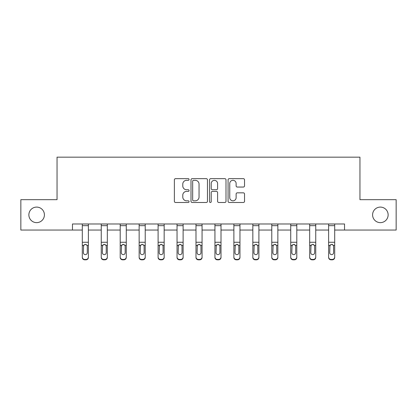 <?xml version="1.0" encoding="UTF-8"?>
<svg xmlns="http://www.w3.org/2000/svg" width="417" height="417" viewBox="0 0 417 417"><rect width="100%" height="100%" fill="white"/><g stroke="black" fill="none" stroke-linecap="round" stroke-linejoin="round"><path stroke-width="0.63" d="M189.068 179.487A0.834 0.834 0 0 0 188.234 178.653L175.567 178.653A1.194 1.194 0 0 0 174.374 179.842L174.374 201.302A1.194 1.194 0 0 0 175.567 202.495L188.234 202.495A0.834 0.834 0 0 0 189.068 201.661A0.834 0.834 0 0 0 188.234 200.827L186.592 200.827A3.816 3.816 0 0 1 182.776 197.012L182.776 195.224A3.816 3.816 0 0 1 186.592 191.408L188.234 191.408A0.834 0.834 0 0 0 189.068 190.574A0.834 0.834 0 0 0 188.234 189.74L186.592 189.74A3.816 3.816 0 0 1 182.776 185.925L182.776 184.137A3.816 3.816 0 0 1 186.592 180.321L188.234 180.321A0.834 0.834 0 0 0 189.068 179.487M372.589 214.864A7.772 7.772 0 0 0 380.361 222.636A7.772 7.772 0 0 0 388.133 214.864A7.772 7.772 0 0 0 380.361 207.093A7.772 7.772 0 0 0 372.589 214.864M28.867 214.864A7.772 7.772 0 0 0 36.639 222.636A7.772 7.772 0 0 0 44.41 214.864A7.772 7.772 0 0 0 36.639 207.093A7.772 7.772 0 0 0 28.867 214.864M243.34 187.056A1.194 1.194 0 0 0 244.534 185.862L244.534 179.842A1.194 1.194 0 0 0 243.34 178.653L229.272 178.653A1.194 1.194 0 0 0 228.083 179.842L228.083 201.302A1.194 1.194 0 0 0 229.272 202.495L243.34 202.495A1.194 1.194 0 0 0 244.534 201.302L244.534 194.03A1.194 1.194 0 0 0 243.34 192.836L237.32 192.836A1.194 1.194 0 0 0 236.126 194.03L236.126 197.637A3.19 3.19 0 0 1 232.941 200.827A3.19 3.19 0 0 1 229.751 197.637L229.751 183.511A3.19 3.19 0 0 1 232.941 180.321A3.19 3.19 0 0 1 236.126 183.511L236.126 185.862A1.194 1.194 0 0 0 237.32 187.056L243.34 187.056M72.469 230.048L20.85 230.048L20.85 199.68L57.046 199.68L57.046 157.173L359.954 157.173L359.954 199.68L396.15 199.68L396.15 230.048L344.531 230.048L344.531 223.976L72.469 223.976L72.469 230.048L82.305 230.048M207.458 179.842A1.194 1.194 0 0 0 206.264 178.653L192.195 178.653A1.194 1.194 0 0 0 191.007 179.842L191.007 201.302A1.194 1.194 0 0 0 192.195 202.495L206.264 202.495A1.194 1.194 0 0 0 207.458 201.302L207.458 179.842M210.736 178.653L224.805 178.653A1.194 1.194 0 0 1 225.993 179.842L225.993 201.302A1.194 1.194 0 0 1 224.805 202.495L218.784 202.495A1.194 1.194 0 0 1 217.591 201.302L217.591 192.602A1.194 1.194 0 0 0 216.397 191.408L212.404 191.408A1.194 1.194 0 0 0 211.21 192.602L211.21 201.661A0.834 0.834 0 0 1 210.377 202.495A0.834 0.834 0 0 1 209.542 201.661L209.542 179.842A1.194 1.194 0 0 1 210.736 178.653M88.378 230.048L101.253 230.048M107.325 230.048L120.2 230.048M126.273 230.048L139.148 230.048M145.22 230.048L158.095 230.048M164.168 230.048L177.043 230.048M183.115 230.048L195.99 230.048M202.063 230.048L214.937 230.048M221.01 230.048L233.885 230.048M239.957 230.048L252.832 230.048M258.905 230.048L271.78 230.048M277.852 230.048L290.727 230.048M296.8 230.048L309.675 230.048M315.747 230.048L328.622 230.048M334.695 230.048L344.531 230.048M193.509 180.321A0.834 0.834 0 0 0 192.675 181.155L192.675 199.993A0.834 0.834 0 0 0 193.509 200.827L195.239 200.827A3.816 3.816 0 0 0 199.05 197.012L199.05 184.137A3.816 3.816 0 0 0 195.239 180.321L193.509 180.321M217.591 183.569A3.19 3.19 0 0 0 214.401 180.379A3.19 3.19 0 0 0 211.21 183.569L211.21 188.547A1.194 1.194 0 0 0 212.404 189.74L216.397 189.74A1.194 1.194 0 0 0 217.591 188.547L217.591 183.569M82.305 245.785L82.305 257.039A2.429 2.408 -0 0 0 84.734 259.447L85.949 259.447A2.429 2.408 -0 0 0 88.378 257.039L88.378 257.419A2.429 2.408 180 0 1 85.949 259.827L85.949 259.447M87.289 252.697L87.289 246.301L87.289 252.697A1.944 1.929 180 0 1 85.344 254.625A1.944 1.929 180 0 0 87.289 252.697M83.4 253.077L83.4 252.697A1.944 1.929 180 0 0 85.344 254.625M84.328 244.633L83.4 246.15M86.355 244.633L85.344 244.346L87.07 245.405L87.289 246.301M88.378 223.976L88.378 257.039M82.305 223.976L82.305 257.039M84.734 259.447L84.734 259.827L85.949 259.827M84.734 259.827A2.429 2.408 180 0 1 82.305 257.419M82.305 245.405L83.614 245.405L83.4 252.697M83.614 245.405L85.344 244.346M101.253 245.785L101.253 257.039A2.429 2.408 -0 0 0 103.682 259.447L104.896 259.447A2.429 2.408 -0 0 0 107.325 257.039L107.325 257.419A2.429 2.408 180 0 1 104.896 259.827L104.896 259.447M106.236 252.697L106.236 246.301L106.236 252.697A1.944 1.929 180 0 1 104.292 254.625A1.944 1.929 180 0 0 106.236 252.697M102.347 253.077L102.347 252.697A1.944 1.929 180 0 0 104.292 254.625M103.275 244.633L102.347 246.15M105.303 244.633L104.292 244.346L106.017 245.405L106.236 246.301M120.2 245.785L120.2 257.039A2.429 2.408 -0 0 0 122.629 259.447L123.844 259.447A2.429 2.408 -0 0 0 126.273 257.039L126.273 257.419A2.429 2.408 180 0 1 123.844 259.827L123.844 259.447M125.183 252.697L125.183 246.301L125.183 252.697A1.944 1.929 180 0 1 123.239 254.625A1.944 1.929 180 0 0 125.183 252.697M121.295 253.077L121.295 252.697A1.944 1.929 180 0 0 123.239 254.625M122.223 244.633L121.295 246.15M124.25 244.633L123.239 244.346L124.964 245.405L125.183 246.301M107.325 223.976L107.325 257.039M101.253 223.976L101.253 257.039M103.682 259.447L103.682 259.827L104.896 259.827M103.682 259.827A2.429 2.408 180 0 1 101.253 257.419M101.253 245.405L102.561 245.405L102.347 252.697M102.561 245.405L104.292 244.346M126.273 223.976L126.273 257.039M120.2 223.976L120.2 257.039M122.629 259.447L122.629 259.827L123.844 259.827M122.629 259.827A2.429 2.408 180 0 1 120.2 257.419M120.2 245.405L121.509 245.405L121.295 252.697M121.509 245.405L123.239 244.346M139.148 245.785L139.148 257.039A2.429 2.408 -0 0 0 141.577 259.447L142.791 259.447A2.429 2.408 -0 0 0 145.22 257.039L145.22 257.419A2.429 2.408 180 0 1 142.791 259.827L142.791 259.447M144.126 252.697L144.126 246.301L144.126 252.697A1.944 1.929 180 0 1 142.187 254.625A1.944 1.929 180 0 0 144.126 252.697M140.242 253.077L140.242 252.697A1.944 1.929 180 0 0 142.187 254.625M141.17 244.633L140.242 246.15M143.198 244.633L142.187 244.346L143.912 245.405L144.126 246.301M158.095 245.785L158.095 257.039A2.429 2.408 -0 0 0 160.524 259.447L161.739 259.447A2.429 2.408 -0 0 0 164.168 257.039L164.168 257.419A2.429 2.408 180 0 1 161.739 259.827L161.739 259.447M163.073 252.697L163.073 246.301L163.073 252.697A1.944 1.929 180 0 1 161.134 254.625A1.944 1.929 180 0 0 163.073 252.697M159.19 253.077L159.19 252.697A1.944 1.929 180 0 0 161.134 254.625M160.118 244.633L159.19 246.15M162.145 244.633L161.134 244.346L162.859 245.405L163.073 246.301M177.043 245.785L177.043 257.039A2.429 2.408 -0 0 0 179.472 259.447L180.686 259.447A2.429 2.408 -0 0 0 183.115 257.039L183.115 257.419A2.429 2.408 180 0 1 180.686 259.827L180.686 259.447M182.02 252.697L182.02 246.301L182.02 252.697A1.944 1.929 180 0 1 180.081 254.625A1.944 1.929 180 0 0 182.02 252.697M178.137 253.077L178.137 252.697A1.944 1.929 180 0 0 180.081 254.625M179.065 244.633L178.137 246.15M181.093 244.633L180.081 244.346L181.807 245.405L182.02 246.301M145.22 223.976L145.22 257.039M139.148 223.976L139.148 257.039M141.577 259.447L141.577 259.827L142.791 259.827M141.577 259.827A2.429 2.408 180 0 1 139.148 257.419M139.148 245.405L140.456 245.405L140.242 252.697M140.456 245.405L142.187 244.346M164.168 223.976L164.168 257.039M158.095 223.976L158.095 257.039M160.524 259.447L160.524 259.827L161.739 259.827M160.524 259.827A2.429 2.408 180 0 1 158.095 257.419M158.095 245.405L159.403 245.405L159.19 252.697M159.403 245.405L161.134 244.346M183.115 223.976L183.115 257.039M177.043 223.976L177.043 257.039M179.472 259.447L179.472 259.827L180.686 259.827M179.472 259.827A2.429 2.408 180 0 1 177.043 257.419M177.043 245.405L178.351 245.405L178.137 252.697M178.351 245.405L180.081 244.346M195.99 245.785L195.99 257.039A2.429 2.408 -0 0 0 198.419 259.447L199.634 259.447A2.429 2.408 -0 0 0 202.063 257.039L202.063 257.419A2.429 2.408 180 0 1 199.634 259.827L199.634 259.447M200.968 252.697L200.968 246.301L200.968 252.697A1.944 1.929 180 0 1 199.029 254.625A1.944 1.929 180 0 0 200.968 252.697M197.085 253.077L197.085 252.697A1.944 1.929 180 0 0 199.029 254.625M198.012 244.633L197.085 246.15M200.04 244.633L199.029 244.346L200.754 245.405L200.968 246.301M202.063 223.976L202.063 257.039M195.99 223.976L195.99 257.039M198.419 259.447L198.419 259.827L199.634 259.827M198.419 259.827A2.429 2.408 180 0 1 195.99 257.419M195.99 245.405L197.298 245.405L197.085 252.697M197.298 245.405L199.029 244.346M214.937 245.785L214.937 257.039A2.429 2.408 -0 0 0 217.366 259.447L218.581 259.447A2.429 2.408 -0 0 0 221.01 257.039L221.01 257.419A2.429 2.408 180 0 1 218.581 259.827L218.581 259.447M219.915 252.697L219.915 246.301L219.915 252.697A1.944 1.929 180 0 1 217.971 254.625A1.944 1.929 180 0 0 219.915 252.697M216.032 253.077L216.032 252.697A1.944 1.929 180 0 0 217.971 254.625M216.96 244.633L216.032 246.15M218.988 244.633L217.971 244.346L219.702 245.405L219.915 246.301M221.01 223.976L221.01 257.039M214.937 223.976L214.937 257.039M217.366 259.447L217.366 259.827L218.581 259.827M217.366 259.827A2.429 2.408 180 0 1 214.937 257.419M214.937 245.405L216.246 245.405L216.032 252.697M216.246 245.405L217.971 244.346M233.885 245.785L233.885 257.039A2.429 2.408 -0 0 0 236.314 259.447L237.528 259.447A2.429 2.408 -0 0 0 239.957 257.039L239.957 257.419A2.429 2.408 180 0 1 237.528 259.827L237.528 259.447M238.863 252.697L238.863 246.301L238.863 252.697A1.944 1.929 180 0 1 236.919 254.625A1.944 1.929 180 0 0 238.863 252.697M234.98 253.077L234.98 252.697A1.944 1.929 180 0 0 236.919 254.625M235.907 244.633L234.98 246.15M237.935 244.633L236.919 244.346L238.649 245.405L238.863 246.301M239.957 223.976L239.957 257.039M233.885 223.976L233.885 257.039M236.314 259.447L236.314 259.827L237.528 259.827M236.314 259.827A2.429 2.408 180 0 1 233.885 257.419M233.885 245.405L235.193 245.405L234.98 252.697M235.193 245.405L236.919 244.346M252.832 245.785L252.832 257.039A2.429 2.408 -0 0 0 255.261 259.447L256.476 259.447A2.429 2.408 -0 0 0 258.905 257.039L258.905 257.419A2.429 2.408 180 0 1 256.476 259.827L256.476 259.447M257.81 252.697L257.81 246.301L257.81 252.697A1.944 1.929 180 0 1 255.866 254.625A1.944 1.929 180 0 0 257.81 252.697M253.927 253.077L253.927 252.697A1.944 1.929 180 0 0 255.866 254.625M254.855 244.633L253.927 246.15M256.882 244.633L255.866 244.346L257.597 245.405L257.81 246.301M258.905 223.976L258.905 257.039M252.832 223.976L252.832 257.039M255.261 259.447L255.261 259.827L256.476 259.827M255.261 259.827A2.429 2.408 180 0 1 252.832 257.419M252.832 245.405L254.141 245.405L253.927 252.697M254.141 245.405L255.866 244.346M271.78 245.785L271.78 257.039A2.429 2.408 -0 0 0 274.209 259.447L275.423 259.447A2.429 2.408 -0 0 0 277.852 257.039L277.852 257.419A2.429 2.408 180 0 1 275.423 259.827L275.423 259.447M276.758 252.697L276.758 246.301L276.758 252.697A1.944 1.929 180 0 1 274.813 254.625A1.944 1.929 180 0 0 276.758 252.697M272.874 253.077L272.874 252.697A1.944 1.929 180 0 0 274.813 254.625M273.802 244.633L272.874 246.15M275.83 244.633L274.813 244.346L276.544 245.405L276.758 246.301M277.852 223.976L277.852 257.039M271.78 223.976L271.78 257.039M274.209 259.447L274.209 259.827L275.423 259.827M274.209 259.827A2.429 2.408 180 0 1 271.78 257.419M271.78 245.405L273.088 245.405L272.874 252.697M273.088 245.405L274.813 244.346M290.727 245.785L290.727 257.039A2.429 2.408 -0 0 0 293.156 259.447L294.371 259.447A2.429 2.408 -0 0 0 296.8 257.039L296.8 257.419A2.429 2.408 180 0 1 294.371 259.827L294.371 259.447M295.705 252.697L295.705 246.301L295.705 252.697A1.944 1.929 180 0 1 293.761 254.625A1.944 1.929 180 0 0 295.705 252.697M291.817 253.077L291.817 252.697A1.944 1.929 180 0 0 293.761 254.625M292.75 244.633L291.817 246.15M294.777 244.633L293.761 244.346L295.491 245.405L295.705 246.301M296.8 223.976L296.8 257.039M290.727 223.976L290.727 257.039M293.156 259.447L293.156 259.827L294.371 259.827M293.156 259.827A2.429 2.408 180 0 1 290.727 257.419M290.727 245.405L292.036 245.405L291.817 252.697M292.036 245.405L293.761 244.346M309.675 245.785L309.675 257.039A2.429 2.408 -0 0 0 312.104 259.447L313.318 259.447A2.429 2.408 -0 0 0 315.747 257.039L315.747 257.419A2.429 2.408 180 0 1 313.318 259.827L313.318 259.447M314.653 252.697L314.653 246.301L314.653 252.697A1.944 1.929 180 0 1 312.708 254.625A1.944 1.929 180 0 0 314.653 252.697M310.764 253.077L310.764 252.697A1.944 1.929 180 0 0 312.708 254.625M311.697 244.633L310.764 246.15M313.725 244.633L312.708 244.346L314.439 245.405L314.653 246.301M315.747 223.976L315.747 257.039M309.675 223.976L309.675 257.039M312.104 259.447L312.104 259.827L313.318 259.827M312.104 259.827A2.429 2.408 180 0 1 309.675 257.419M309.675 245.405L310.983 245.405L310.764 252.697M310.983 245.405L312.708 244.346M328.622 245.785L328.622 257.039A2.429 2.408 -0 0 0 331.051 259.447L332.266 259.447A2.429 2.408 -0 0 0 334.695 257.039L334.695 257.419A2.429 2.408 180 0 1 332.266 259.827L332.266 259.447M333.6 252.697L333.6 246.301L333.6 252.697A1.944 1.929 180 0 1 331.656 254.625A1.944 1.929 180 0 0 333.6 252.697M329.711 253.077L329.711 252.697A1.944 1.929 180 0 0 331.656 254.625M330.645 244.633L329.711 246.15M332.672 244.633L331.656 244.346L333.386 245.405L333.6 246.301M334.695 223.976L334.695 257.039M328.622 223.976L328.622 257.039M331.051 259.447L331.051 259.827L332.266 259.827M331.051 259.827A2.429 2.408 180 0 1 328.622 257.419M328.622 245.405L329.93 245.405L329.711 252.697M329.93 245.405L331.656 244.346M82.305 223.997L88.378 223.997M87.07 245.405L88.378 245.405M82.305 242.267L88.378 242.267M82.305 225.665L88.378 225.665M101.253 223.997L107.325 223.997M106.017 245.405L107.325 245.405M101.253 242.267L107.325 242.267M101.253 225.665L107.325 225.665M120.2 223.997L126.273 223.997M124.964 245.405L126.273 245.405M120.2 242.267L126.273 242.267M120.2 225.665L126.273 225.665M139.148 223.997L145.22 223.997M143.912 245.405L145.22 245.405M139.148 242.267L145.22 242.267M139.148 225.665L145.22 225.665M158.095 223.997L164.168 223.997M162.859 245.405L164.168 245.405M158.095 242.267L164.168 242.267M158.095 225.665L164.168 225.665M177.043 223.997L183.115 223.997M181.807 245.405L183.115 245.405M177.043 242.267L183.115 242.267M177.043 225.665L183.115 225.665M195.99 223.997L202.063 223.997M200.754 245.405L202.063 245.405M195.99 242.267L202.063 242.267M195.99 225.665L202.063 225.665M214.937 223.997L221.01 223.997M219.702 245.405L221.01 245.405M214.937 242.267L221.01 242.267M214.937 225.665L221.01 225.665M233.885 223.997L239.957 223.997M238.649 245.405L239.957 245.405M233.885 242.267L239.957 242.267M233.885 225.665L239.957 225.665M252.832 223.997L258.905 223.997M257.597 245.405L258.905 245.405M252.832 242.267L258.905 242.267M252.832 225.665L258.905 225.665M271.78 223.997L277.852 223.997M276.544 245.405L277.852 245.405M271.78 242.267L277.852 242.267M271.78 225.665L277.852 225.665M290.727 223.997L296.8 223.997M295.491 245.405L296.8 245.405M290.727 242.267L296.8 242.267M290.727 225.665L296.8 225.665M309.675 223.997L315.747 223.997M314.439 245.405L315.747 245.405M309.675 242.267L315.747 242.267M309.675 225.665L315.747 225.665M328.622 223.997L334.695 223.997M333.386 245.405L334.695 245.405M328.622 242.267L334.695 242.267M328.622 225.665L334.695 225.665"/></g></svg>
